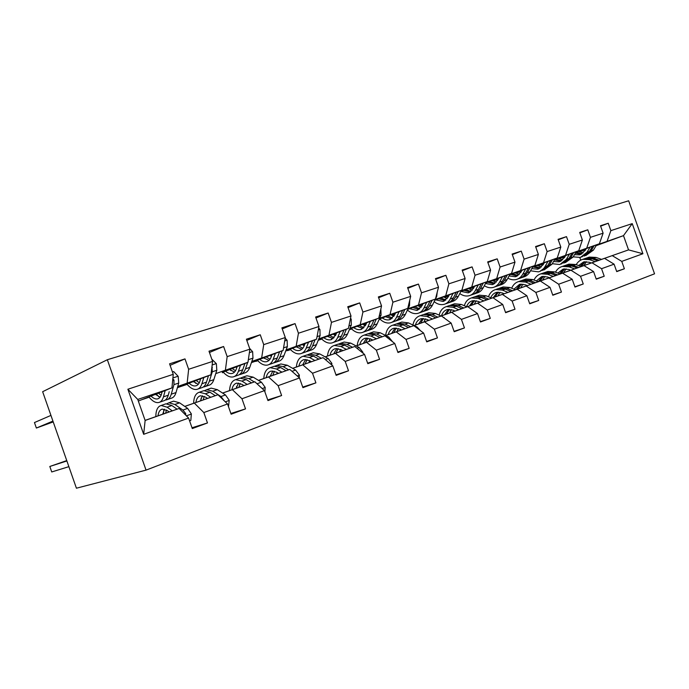 <?xml version="1.0" encoding="UTF-8"?>
<svg xmlns="http://www.w3.org/2000/svg" width="689" height="689" viewBox="0 0 689 689"><rect width="100%" height="100%" fill="white"/><g stroke="black" fill="none" stroke-linecap="round" stroke-linejoin="round"><path stroke-width="1.03" d="M146.042 470.131L654.55 273.817L628.661 200.792L107.346 359.727L146.042 470.131L76.419 488.208L42.649 391.705L107.346 359.727M600.627 226.19L608.249 223.253L600.472 225.751L603.108 233.183L590.447 237.343L587.786 229.816L579.699 232.408L582.377 239.996L569.217 244.311L566.496 236.637L558.081 239.333L560.82 247.075L547.118 251.571L544.344 243.734L535.577 246.541L538.376 254.439L524.096 259.133L521.263 251.132L512.125 254.06L514.984 262.121L500.093 267.013L497.2 258.84L487.674 261.898L490.585 270.131L475.04 275.238L472.094 266.884L462.147 270.079L465.118 278.494L448.884 283.825L445.869 275.29L435.465 278.623L438.505 287.235L421.53 292.808L418.447 284.075L407.569 287.563L410.678 296.373L392.911 302.204L389.759 293.273L378.364 296.925L381.542 305.942L362.922 312.057L359.692 302.902L347.747 306.734L351.002 315.967L331.469 322.383L328.162 313.013L315.622 317.026L318.955 326.491L298.44 333.226L295.056 323.615L281.879 327.843L285.289 337.541L263.715 344.629L260.253 334.768L246.386 339.212L249.883 349.168L227.163 356.626L223.615 346.515L209 351.192L212.591 361.415L188.64 369.278L184.988 358.891L169.572 363.826L173.258 374.325L127.87 389.233L143.674 434.311L145.129 420.454L179.14 408.456L145.103 420.376M608.249 223.253L610.867 230.643L632.235 223.624L642.915 253.741L621.762 261.389L624.38 268.779L616.638 271.371M143.674 434.311L188.605 418.068L192.291 428.567L207.475 422.951L203.832 412.556L227.542 403.978L231.134 414.21L245.525 408.887L241.968 398.759L264.455 390.629L267.961 400.585L281.62 395.538L278.149 385.676L299.508 377.951L302.919 387.657L315.906 382.86L312.522 373.24L332.83 365.902L336.163 375.367L348.513 370.794L345.215 361.424L364.55 354.422L367.805 363.663L379.57 359.313L376.349 350.158L394.78 343.492L397.958 352.51L409.18 348.358L406.028 339.419L423.623 333.063L426.732 341.873L437.446 337.911L434.363 329.178L451.166 323.098L454.206 331.71L464.455 327.921L461.432 319.386L477.503 313.573L480.483 321.996L490.284 318.37L487.33 310.016L502.712 304.452L505.623 312.694L515.01 309.223L512.125 301.05L526.861 295.719L529.712 303.789L538.712 300.464L535.878 292.455L550.011 287.347L552.811 295.245L561.44 292.058L558.667 284.212L572.232 279.312L574.971 287.055L583.256 283.989L580.543 276.306L593.573 271.587L596.261 279.183L604.219 276.237L601.557 268.701L614.08 264.171L616.715 271.612L624.38 268.779M576.107 251.95L599.387 243.768L575.823 252.432M565.023 256.635L558.9 258.659M565.471 255.869L558.495 258.435M543.578 263.921L537.79 265.816M543.535 264.008L541.356 264.74M563.559 272.758L570.785 270.217L563.55 272.775M581.275 266.531L604.546 258.349L581.301 266.54L575.763 264.516L568.985 264.128L567.641 264.593M546.343 278.821L549.434 277.736L546.343 278.821M599.387 243.768L603.108 233.183M586.761 248.023L590.447 237.343M614.08 264.171L604.546 258.349M601.557 268.701L591.989 262.785M554.938 259.098L578.726 250.736L554.645 259.607M544.034 263.112L537.368 265.575M521.272 271.509L520.247 271.664L521.427 271.233M521.254 271.552L520.324 271.862M542.527 280.173L549.46 277.745L547.41 276.952L541.743 276.565L536.369 280.948M560.2 273.964L583.988 265.609L560.226 273.972L554.679 271.879L547.901 271.432L546.558 271.897M525.397 286.211L527.249 285.556L525.397 286.228M544.921 276.341L542.519 280.208L549.477 277.753M578.726 250.736L582.377 239.996M565.6 255.163L569.217 244.311M593.573 271.587L583.988 265.609M580.543 276.306L570.931 270.217M532.916 266.531L557.237 257.987L532.614 267.074M521.444 271.19L515.854 273.257M521.745 270.656L515.415 272.999M520.677 287.881L527.266 285.565M538.281 281.698L562.603 273.154L538.316 281.706L532.752 279.536L525.974 279.028L524.639 279.493M503.642 293.893L504.15 293.712L503.642 293.893M522.908 284.126L520.66 287.924L527.292 285.573L525.216 284.755L519.549 284.316L514.011 289.156M557.237 257.987L560.82 247.075M543.578 262.595L547.118 251.571M572.232 279.312L562.603 273.154M558.667 284.212L549.012 277.951M509.998 274.265L534.862 265.532L509.679 274.842M498.225 279.079L493.04 281M498.535 278.511L492.575 280.724M497.94 295.908L504.167 293.712L497.932 295.925L500.007 292.248M515.467 289.742L540.34 281.009L515.493 289.759L509.929 287.502L503.159 286.943L501.825 287.399M534.862 265.532L538.376 254.439M520.643 270.329L524.096 259.133M550.011 287.347L540.34 281.009M535.878 292.455L526.181 286.004M486.107 282.335L511.565 273.387L485.788 282.938M474.006 287.313L469.287 289.061M474.342 286.702L468.796 288.76M474.265 304.254L480.095 302.204M491.696 298.13L517.155 289.191L491.722 298.148L486.158 295.805L479.398 295.176L478.071 295.633M476.159 300.723L474.256 304.297L480.13 302.221L478.045 301.326L472.404 300.783C469.665 301.584 467.719 303.565 466.565 306.726M511.565 273.387L514.984 262.121M496.735 278.39L500.093 267.013M526.861 295.719L517.155 289.191M512.125 301.05L502.393 294.392M461.208 290.741L487.269 281.577L460.872 291.387M448.806 295.874L444.543 297.459M449.125 295.236L444.026 297.131M449.607 312.952L454.998 311.058M466.909 306.872L492.971 297.717L466.935 306.889M451.304 309.576L449.598 312.995L455.024 311.075L452.949 310.145L447.333 309.542C444.508 310.36 442.562 312.462 441.477 315.846M487.269 281.577L490.585 270.131M471.801 286.796L475.04 275.238M502.712 304.452L492.971 297.717M487.33 310.016L477.572 303.151M435.215 299.517L461.923 290.129L434.871 300.206M422.469 304.831L418.74 306.217M422.796 304.15L418.197 305.864M423.89 322.021L428.799 320.299L423.881 322.047L425.38 318.826M441.038 316.001L467.745 306.622L441.063 316.018M461.923 290.129L465.118 278.494M445.757 295.581L448.884 283.825M477.503 313.573L467.745 306.622M461.432 319.386L451.665 312.298M408.06 308.681L435.439 299.06L407.716 309.421M394.961 314.184L391.808 315.364M395.297 313.461L391.231 314.985M380.009 319.188L379.105 319.524M380.147 319.317L379.028 319.696M397.053 331.495L401.42 329.953M414.011 325.535L441.391 315.924L414.046 325.553M398.328 328.524L397.036 331.538L401.454 329.971L399.387 328.972L393.832 328.231C391.068 329.023 389.19 331.159 388.191 334.647M435.439 299.06L438.505 287.235M418.55 304.753L421.53 292.808M451.166 323.098L441.391 315.924M434.363 329.178L424.579 321.849M379.665 318.266L407.75 308.396L379.312 319.059M366.195 323.976L363.637 324.907M366.531 323.21L363.069 324.51M351.493 328.86L349.375 329.652M351.614 328.972L349.332 329.747M359.744 344.681C360.692 341.141 362.535 338.988 365.265 338.204L370.777 339.031L372.852 340.082L369.003 341.417L372.792 340.056M385.745 335.509L413.831 325.647L385.78 335.526M376.452 338.816L370.932 336.034L364.335 335.052C360.287 336.284 357.91 339.789 357.195 345.577L356.144 345.93L357.203 345.551M407.75 308.396L410.678 296.373M390.077 314.356L392.911 302.204M423.623 333.063L413.831 325.647M406.028 339.419L396.244 331.848M349.952 328.308L378.769 318.172L349.581 329.153M336.421 333.407L333.614 334.466M321.668 338.971L318.223 340.271L321.772 339.074M336.077 334.234L334.182 334.871M339.686 351.726L342.829 350.623M356.161 345.938L384.996 335.819L356.204 345.956M325.139 356.859L327.49 356.032L325.139 356.859M340.495 349.392L339.677 351.786L342.864 350.641M378.769 318.172L381.542 305.942M360.261 324.416L362.922 312.057M394.78 343.492L384.996 335.819M376.349 350.158L366.565 342.321M318.809 338.824L348.41 328.412L318.439 339.737M304.865 344.104L302.781 344.896M290.439 349.573L287.701 350.606L290.25 349.366M304.555 344.905L303.341 345.31M290.517 349.65L287.701 350.606M325.165 356.876L354.775 346.481L325.208 356.893M293.79 367.926L296.382 367.004L293.79 367.926M308.991 362.56L311.419 361.699M308.982 362.586L311.454 361.725L309.43 360.588L304.038 359.589C301.403 360.33 299.672 362.526 298.837 366.169M348.41 328.412L351.002 315.967M328.998 334.957L331.469 322.383M364.55 354.422L354.775 346.481M345.215 361.424L335.457 353.302M286.133 349.848L316.57 339.152L285.763 350.847M271.759 355.326L270.467 355.817M257.712 360.683L255.8 361.406L257.522 360.476M271.475 356.101L271.027 356.256M257.772 360.743L255.8 361.406M292.644 368.348L323.081 357.66L292.687 368.365M262.035 379.122L263.775 378.511L262.044 379.148M276.823 373.903L278.468 373.326M277.167 372.551L276.814 373.963L278.502 373.343M316.57 339.152L318.955 326.491M296.184 346.024L298.44 333.226M332.83 365.902L323.081 357.66M312.522 373.24L302.798 364.825M251.829 361.441L283.127 350.425L251.451 362.517M223.374 372.344L222.383 372.715L223.184 372.129M223.4 372.37L222.383 372.715M258.496 380.388L289.802 369.407L258.539 380.414M228.757 390.861L229.566 390.577L228.757 390.861M236.637 386.331L236.499 388.131M243.071 385.814L243.863 385.539M243.071 385.84L243.889 385.556M283.127 350.425L285.289 337.541M261.699 357.651L263.715 344.629M299.508 377.951L289.802 369.407M278.149 385.676L268.477 376.935M215.743 373.619L247.971 362.285L222.297 372.465M194.393 381.861L193.953 382.025M222.573 393.057L254.809 381.758L222.625 393.092M200.37 400.877L200.912 400.688L200.37 400.895L202.437 395.762M247.971 362.285L249.883 349.168M225.424 369.89L227.163 356.626M264.455 390.629L254.809 381.758M241.968 398.759L232.365 389.673M177.753 386.451L210.955 374.764L177.383 387.761M156.816 394.599L156.153 394.857M157.023 394.84L156.386 395.064M184.755 406.398L217.974 394.754L184.807 406.432M163.482 413.908L162.716 414.175L163.491 413.891M210.955 374.764L212.591 361.415M187.193 382.783L188.64 369.278M227.542 403.978L217.974 394.754M203.832 412.556L194.324 403.099M127.87 389.233L137.766 399.448L171.94 387.924L138.325 401.041M171.94 387.924L173.258 374.325M188.605 418.068L179.14 408.456M137.766 399.448L145.129 420.454M596.106 245.689L623.493 235.638L596.476 245.069M586.089 248.893L578.829 251.563M564.954 256.756L561.63 257.875M579.354 251.838L585.719 249.504M583.807 265.609L591.3 262.974M601.54 259.374L628.549 249.883L623.493 235.638L632.235 223.624M580.732 260.158L579.819 257.583M566.522 271.707L570.759 270.209L566.522 271.707M586.477 261.656L583.79 265.644L591.326 262.983L589.267 262.242L583.6 261.949L578.614 265.558M601.575 259.383L628.549 249.883L642.915 253.741M540.693 264.748L541.287 264.542M519.325 271.974L520.247 271.664M497.105 279.493L498.207 279.123M285.694 351.02L287.614 350.365M251.416 362.612L255.714 361.157M179.373 386.985L187.107 384.376M141.589 399.766L149.125 397.217M607.121 241.159L610.867 230.643M621.762 261.389L612.245 255.636M155.783 394.504L156.532 394.254M155.921 394.642L156.627 394.366M170.097 365.308L184.988 358.891M207.475 422.951L192.007 427.757M245.525 408.887L230.875 413.486M193.721 381.827L194.203 381.637M209.465 352.51L223.615 346.515M193.609 381.723L194.126 381.542M281.62 395.538L267.728 399.939M246.8 340.4L260.253 334.768M315.906 382.86L302.712 387.072M282.257 328.911L295.056 323.615M348.513 370.794L335.974 374.833M315.967 317.999L328.162 313.013M379.57 359.313L367.633 363.172M318.344 339.961L321.47 338.781M348.066 307.621L359.692 302.902M409.18 348.358L397.803 352.062M349.504 329.342L351.295 328.67M378.649 297.743L389.759 293.273M437.446 337.911L426.586 341.46M379.243 319.222L379.82 319.007M407.836 288.321L418.447 284.075M464.455 327.921L454.077 331.331M435.715 279.321L445.869 275.29M490.284 318.37L480.354 321.642M462.371 270.725L472.094 266.884M515.01 309.223L505.511 312.367M487.89 262.5L497.2 258.84M538.712 300.464L529.6 303.479M512.332 254.62L521.263 251.132M561.44 292.058L552.707 294.961M535.766 247.075L544.344 243.734M583.256 283.989L574.876 286.779M558.254 239.832L566.496 236.637M604.219 276.237L596.166 278.924M579.862 232.873L587.786 229.816M162.148 391.748L161.484 394.16C160.709 396.898 159.383 398.483 157.505 398.914C155.516 399.284 153.354 398.337 151.02 396.089M50.943 415.407L34.45 422.555L36.371 428.041L52.932 421.1M165.188 390.56L163.457 396.847C162.518 400.111 160.925 402.006 158.685 402.531C155.619 403.039 152.355 401.17 148.884 396.924M172.439 371.982L173.697 371.578L178.184 376.358L178.735 383.041L176.005 392.566C175.032 395.822 173.413 397.717 171.139 398.251L167.513 399.491M53.217 421.909L36.371 428.041M169.236 391.705L168.254 395.21C167.298 398.475 165.696 400.369 163.448 400.895L159.762 402.161M155.585 394.306L160.072 397.2M156.343 394.013L158.771 396.7M165.403 399.982L166.437 399.87C168.693 399.336 170.304 397.441 171.26 394.186L173.955 384.643L173.964 380.113L172.818 378.838M161.097 395.331L158.453 393.186M189.587 420.858L190.827 420.402L191.353 413.891L187.623 408.379L179.605 402.824L173.611 401.153L172.517 401.532M66.885 460.958L49.815 466.47L66.755 460.596M172.267 410.859L167.091 407.199L161.148 405.476C157.678 406.476 155.903 410.196 155.817 416.63M49.815 466.47L51.735 471.956L68.874 466.66M169.184 411.944L167.238 410.558L162.268 409.111C159.926 409.731 158.496 411.979 157.988 415.863M185.685 415.105L185.703 413.546L182.878 410.067L174.877 404.477L168.9 402.789L166.936 403.711M163.732 410.394L163.482 413.943M165.67 413.176L166.419 410.024M164.826 404.202L165.903 403.823L171.871 405.528L177.073 409.18M164.456 409.188L162.707 414.21M200.654 378.752L199.931 381.129C199.069 383.825 197.665 385.401 195.728 385.866C193.661 386.271 191.447 385.392 189.087 383.23M203.823 377.529L201.911 383.721C200.878 386.942 199.199 388.837 196.873 389.397C193.695 389.957 190.353 388.183 186.865 384.092M211.79 359.133L216.38 363.714L216.811 370.269L213.823 379.656C212.755 382.869 211.049 384.755 208.698 385.323L205.356 386.477M208.474 375.729L206.459 382.171C205.417 385.384 203.72 387.278 201.386 387.838L197.984 389.009M193.428 381.551L198.243 384.333M193.962 381.344L195.831 383.394M203.307 386.985L204.228 386.865C206.571 386.296 208.267 384.41 209.318 381.189L212.281 371.784L211.971 366.496M199.285 382.757L196.158 380.492M237.223 366.41L236.439 368.744C235.509 371.405 234.045 372.982 232.038 373.472C229.911 373.903 227.654 373.076 225.269 371.001M240.504 365.153L238.428 371.259C237.309 374.437 235.552 376.323 233.149 376.917C229.876 377.52 226.483 375.841 222.969 371.888M249.599 348.358L252.639 351.717L252.975 358.134L249.745 367.392C248.6 370.561 246.817 372.448 244.397 373.042L241.305 374.11M236.852 367.513L236.094 366.849M244.922 363.456L242.752 369.778C241.624 372.956 239.85 374.842 237.447 375.436L234.303 376.513M229.403 369.416L234.493 372.086M229.73 369.295L230.979 370.656M239.324 374.635L240.142 374.506C242.554 373.912 244.328 372.026 245.473 368.856L247.704 362.388M235.543 370.734L231.995 368.417M248.135 361.122L248.927 355.713M228.498 406.699L229.222 400.283L225.484 394.943L217.336 389.655L211.187 388.131L210.05 388.527M210.722 397.295L205.451 393.807L199.354 392.23C195.754 393.29 193.842 396.976 193.626 403.289M207.518 398.414L205.537 397.097L200.439 395.779C198.001 396.433 196.486 398.673 195.883 402.497M224.02 400.585L220.98 396.545L212.841 391.223L206.709 389.681L204.788 390.542M201.119 397.992L200.912 400.731M203.177 399.939L204.228 396.356M202.747 391.059L203.875 390.663L209.99 392.222L215.278 395.693M264.895 391.869L265.17 387.356L261.432 382.188L253.173 377.141L246.903 375.755L245.732 376.16M243.208 385.134L243.062 385.874M247.23 384.41L241.882 381.086L235.647 379.656C231.935 380.75 229.902 384.402 229.566 390.611M243.923 385.573L241.908 384.316L236.697 383.118C234.182 383.799 232.589 386.021 231.9 389.785M254.275 381.939L248.91 378.631L242.649 377.227L240.762 378.037M238.842 387.356L240.185 383.446M238.782 378.571L239.944 378.166L246.197 379.579L251.563 382.895M238.532 383.024L236.163 388.295M259.417 385.986L256.497 383.308M272 354.68L271.156 356.971C270.166 359.598 268.641 361.165 266.583 361.682C264.404 362.138 262.113 361.363 259.71 359.365M275.367 353.388L273.154 359.408C271.957 362.543 270.122 364.421 267.668 365.041C264.309 365.687 260.864 364.102 257.341 360.269M285.194 338.144L287.124 340.314L287.365 346.601L283.92 355.731C282.705 358.857 280.854 360.726 278.373 361.355L275.514 362.336M271.337 356.48L270.019 355.429M279.57 351.786L277.262 358.004C276.056 361.131 274.222 363.008 271.75 363.628L268.848 364.627M263.646 357.867L268.977 360.407M263.775 357.815L264.343 358.435M273.593 362.879L274.325 362.75C276.797 362.13 278.64 360.252 279.855 357.117L282.214 350.779M270.01 359.227L266.118 356.919M305.098 343.501L304.211 345.766C303.16 348.358 301.584 349.917 299.482 350.451C297.26 350.925 294.935 350.201 292.515 348.281M308.543 342.192L306.209 348.117C304.943 351.218 303.057 353.087 300.542 353.733C297.114 354.413 293.626 352.906 290.086 349.202M318.671 328.007L319.937 329.454L320.092 335.612L316.475 344.621C315.183 347.704 313.28 349.573 310.748 350.219L308.104 351.123M304.176 345.861L302.359 344.543M312.556 340.676L310.128 346.782C308.853 349.874 306.958 351.743 304.435 352.389L301.756 353.311M296.27 346.851L301.825 349.271M306.235 351.666L306.889 351.545C309.413 350.899 311.316 349.03 312.591 345.947L315.08 339.711M302.833 348.229L298.63 345.956M336.654 332.856L335.724 335.087L330.858 339.737C328.593 340.237 326.25 339.556 323.821 337.705M340.168 331.53L337.713 337.369C336.396 340.426 334.449 342.278 331.883 342.941C328.403 343.665 324.881 342.226 321.341 338.643M350.512 318.301L351.218 319.11L351.295 325.148L347.506 334.027C346.162 337.067 344.207 338.928 341.632 339.591L339.186 340.435M335.474 335.638L333.218 334.156M343.992 330.083L341.451 336.094C340.125 339.143 338.17 341.003 335.603 341.666L333.123 342.519M327.404 336.353L333.14 338.643M337.369 340.977L337.946 340.857C340.512 340.194 342.467 338.333 343.802 335.293L346.395 329.17M334.122 337.713L329.661 335.5M299.207 377.684L299.345 375.066L295.615 370.062L287.27 365.239L280.888 363.973L279.682 364.395M281.93 372.172L276.522 368.994L270.174 367.685C266.359 368.83 264.223 372.439 263.775 378.537M278.528 373.36L276.496 372.163L271.19 371.07C268.615 371.776 266.936 373.989 266.178 377.693M288.639 369.812L283.205 366.66L276.832 365.377L274.989 366.143M270.441 375.359L270.381 376.22M272.792 375.376L274.42 371.225M273.068 366.686L274.265 366.272L280.63 367.556L286.047 370.725M272.878 370.932L270.234 376.272M331.805 365.032L331.874 363.37L328.153 358.513L319.739 353.905L313.262 352.751L312.039 353.181M309.559 360.657L308.973 362.612M314.959 360.519L309.499 357.479L303.057 356.291C299.147 357.462 296.925 361.045 296.382 367.03M321.35 358.271L315.863 355.257L309.404 354.094L307.595 354.818M305.141 363.956L307.036 359.624M305.727 355.369L306.949 354.938L313.409 356.11L318.878 359.141M305.597 359.434L302.712 364.817M362.853 353.044L362.879 352.225L359.176 347.506L350.701 343.096L344.147 342.045L342.898 342.485M346.429 349.409L340.934 346.498L334.406 345.43C330.427 346.627 328.119 350.176 327.49 356.058M342.889 350.658L340.822 349.556L335.362 348.651C332.675 349.409 330.884 351.588 329.997 355.179M352.518 347.273L347.006 344.379L340.461 343.329L338.695 344.018M336.008 353.069L338.153 348.591M336.878 344.569L338.127 344.138L344.664 345.198L350.167 348.1M336.809 348.47L333.691 353.879M366.755 322.693L365.79 324.889L360.812 329.514C358.513 330.031 356.144 329.394 353.707 327.602M370.329 321.35L367.78 327.103C366.402 330.117 364.412 331.969 361.811 332.649C358.271 333.398 354.732 332.029 351.183 328.55M380.845 308.991L381.069 315.157L377.133 323.916C375.738 326.913 373.731 328.756 371.121 329.445L368.856 330.22M365.334 325.819L362.69 324.226M373.981 319.972L371.354 325.888C369.967 328.894 367.969 330.746 365.368 331.426L363.069 332.219M357.135 326.31L363.025 328.481M367.091 330.763L367.599 330.66C370.208 329.971 372.206 328.128 373.593 325.122L376.28 319.11M363.99 327.645L359.288 325.501M392.463 341.675L388.768 337.007L380.25 332.778L373.636 331.831L372.37 332.27M370.053 338.695L368.994 341.434M382.266 336.775L376.728 334.01L370.122 333.045L368.391 333.717M365.497 342.666L367.874 338.084M366.617 334.26L367.883 333.82L374.489 334.785L380.027 337.567M366.6 338.015L363.275 343.441M395.512 312.987L394.521 315.149L389.44 319.748C387.115 320.282 384.729 319.679 382.283 317.948M399.138 311.626L396.502 317.302C395.081 320.273 393.049 322.107 390.413 322.814C386.83 323.58 383.265 322.28 379.717 318.912M409.714 300.318L409.507 305.623L405.433 314.253C403.995 317.216 401.954 319.041 399.31 319.748L397.226 320.463M393.85 316.38L390.878 314.727M402.634 310.317L399.913 316.139C398.483 319.11 396.451 320.945 393.807 321.642L391.688 322.374M385.564 316.716L391.593 318.774M395.495 321.005L395.942 320.91C398.587 320.204 400.628 318.37 402.057 315.407L404.831 309.49M392.523 318.017L387.623 315.941M420.359 330.591L417.034 326.974L408.491 322.917L401.825 322.056L400.542 322.504M405.123 328.705L399.577 326.026L392.928 325.139C388.863 326.379 386.426 329.816 385.616 335.44M410.687 326.75L405.123 324.097L398.466 323.227L396.769 323.864M393.686 332.718L396.278 328.059M395.047 324.407L396.33 323.968L402.979 324.838L408.534 327.499M395.073 328.033L391.567 333.459M423.012 303.703L421.987 305.83L416.819 310.394L409.619 308.706M426.68 302.333L423.968 307.931C422.503 310.86 420.436 312.685 417.767 313.4C414.304 314.167 410.859 313.047 407.423 310.041M437.188 292.325L436.697 296.494L432.511 305.012C431.038 307.931 428.963 309.749 426.284 310.463L424.355 311.127M421.125 307.311L417.861 305.632M430.022 301.084L427.232 306.812C425.759 309.74 423.692 311.566 421.022 312.281L419.058 312.952M412.763 307.535L418.921 309.482M422.676 311.661L423.063 311.574C425.733 310.86 427.809 309.042 429.281 306.114L432.124 300.301M419.825 308.784L414.744 306.794M446.825 319.911L442.252 316.552M441.089 316.027L435.508 313.486L428.799 312.711L427.499 313.159M432.537 319.033L426.973 316.466L420.281 315.665C416.406 316.819 413.96 319.946 412.935 325.027M428.851 320.325L426.758 319.351L421.168 318.68C418.369 319.489 416.449 321.608 415.407 325.044M437.851 317.164L432.279 314.615L425.578 313.831L423.924 314.442M420.669 323.193L423.451 318.473M422.236 314.985L423.537 314.537L430.229 315.329L435.801 317.879M422.314 318.49L418.636 323.908M449.331 294.814L448.281 296.916L443.036 301.446L435.81 299.853M453.035 293.436L450.253 298.957C448.746 301.851 446.653 303.66 443.966 304.383C440.693 305.141 437.429 304.237 434.156 301.67M463.352 284.919L462.388 288.424M461.423 290.319L458.443 296.158C456.928 299.043 454.826 300.852 452.13 301.575L450.348 302.187M447.23 298.604L443.707 296.916M456.239 292.248L453.379 297.889C451.872 300.774 449.771 302.583 447.083 303.315L445.266 303.935M438.824 298.733L445.085 300.576M448.703 302.721L449.039 302.643C451.734 301.911 453.836 300.103 455.343 297.217L458.245 291.499M445.955 299.939L440.719 298.027M471.715 309.447L470.001 308.224M466.961 306.898L461.372 304.452L454.637 303.754L453.319 304.211M458.771 309.774L453.198 307.303L446.472 306.588C442.777 307.673 440.331 310.532 439.143 315.14M463.861 307.983L458.28 305.537L451.545 304.831L449.926 305.425M446.524 314.072L449.478 309.309M448.281 305.959L449.59 305.503L456.316 306.217L461.897 308.672M448.401 309.352L444.577 314.761M474.549 286.305L473.472 288.372L468.167 292.868L460.915 291.369M478.278 284.919L475.436 290.362C473.903 293.213 471.776 295.013 469.071 295.745C465.979 296.477 462.879 295.753 459.77 293.566M486.322 281.93L483.282 287.683C481.74 290.525 479.613 292.317 476.9 293.058L475.255 293.617M472.241 290.233L468.494 288.553M481.344 283.782L478.433 289.337C476.891 292.188 474.764 293.979 472.06 294.72L470.38 295.297M463.809 290.302L470.156 292.033M473.644 294.143L473.937 294.074C476.65 293.333 478.777 291.542 480.319 288.691L483.273 283.067M471 291.447L465.626 289.621M483.893 300.904L478.321 298.535L471.569 297.889C468.038 298.923 465.609 301.532 464.3 305.735M488.777 299.198L483.187 296.838L476.435 296.201L474.842 296.778M471.31 305.33L474.428 300.533M473.24 297.312L474.557 296.847L481.31 297.493L486.89 299.853M473.403 300.593L469.442 305.985M498.733 278.141L497.63 280.182L492.265 284.643L485.487 283.515M502.479 276.754L499.585 282.12C498.026 284.936 495.882 286.719 493.152 287.459C490.232 288.174 487.287 287.589 484.324 285.72M510.196 273.895L507.121 279.545C505.545 282.352 503.392 284.126 500.67 284.876L499.146 285.401M496.235 282.18L492.282 280.535M505.425 275.66L502.462 281.138C500.894 283.946 498.75 285.728 496.02 286.478L494.478 287.003M487.786 282.206L494.211 283.842M497.579 285.918L497.828 285.857C500.55 285.108 502.694 283.325 504.27 280.518L507.276 274.98M495.029 283.3L489.526 281.551M507.982 292.412L502.419 290.121L495.649 289.544C492.265 290.525 489.87 292.937 488.458 296.77M504.21 293.738L502.117 292.868L496.459 292.386C493.875 293.126 491.972 294.909 490.757 297.734M512.668 290.767L507.087 288.493L500.317 287.924L498.758 288.484M495.098 296.933L498.371 292.119M497.182 289.01L498.509 288.553L505.278 289.122L510.859 291.395M497.38 292.196L493.298 297.57M521.935 270.312L520.824 272.319L515.406 276.745L509.085 275.936M525.707 268.917L522.762 274.205C521.177 276.987 519.015 278.752 516.276 279.51C513.503 280.19 510.713 279.734 507.888 278.141M533.114 266.178L529.996 271.742C528.403 274.506 526.232 276.272 523.494 277.021L522.09 277.503M519.273 274.446L515.139 272.827M528.532 267.875L525.526 273.266C523.933 276.039 521.771 277.805 519.032 278.563L517.603 279.054M510.807 274.429L517.301 275.979M520.557 278.012L520.763 277.96C523.502 277.211 525.664 275.445 527.257 272.672L530.315 267.211M518.094 275.471L512.487 273.809M531.098 284.256L525.535 282.051L518.757 281.534C515.518 282.464 513.167 284.695 511.686 288.209M535.594 282.671L530.022 280.483L523.244 279.975L521.711 280.526M517.939 288.872L521.349 284.049M520.178 281.043L521.513 280.578L528.291 281.086L533.863 283.282M520.41 284.135L516.216 289.483M544.224 262.785L543.096 264.765L537.644 269.158L531.753 268.607M548.005 261.389L545.025 266.609C543.414 269.347 541.235 271.104 538.497 271.862L530.521 270.803M555.136 258.763L551.975 264.231L544.138 269.924M541.399 266.996L537.101 265.411M550.726 260.39L547.677 265.704L539.823 271.406M532.941 266.953L539.487 268.417M542.631 270.424L549.348 265.136L552.432 259.753M540.262 267.943L534.561 266.35M553.301 276.418L547.746 274.3L540.968 273.834C537.868 274.73 535.551 276.789 534.018 280.027M557.616 274.902L552.053 272.792L545.275 272.344L543.776 272.878M539.9 281.129L543.432 276.298M542.269 273.387L543.612 272.922L550.39 273.369L555.954 275.488M542.536 276.392L538.255 281.68M565.652 255.55L564.515 257.505L559.029 261.854L553.543 261.519M569.441 254.155L566.427 259.305L559.856 264.516L552.277 263.715M576.297 251.631L573.11 257.023L565.342 262.63M562.68 259.822L558.236 258.28M572.059 253.19L568.976 258.435L561.191 264.051M554.473 259.899L560.829 261.148M563.869 263.12L570.587 257.884L573.704 252.587M561.569 260.7L555.79 259.185M566.091 268.856L563.542 272.792M574.635 268.891L569.097 266.841L562.319 266.436C559.347 267.289 557.074 269.21 555.506 272.189M570.828 270.234L568.744 269.459L563.077 269.115L557.892 273.094M578.786 267.435L573.239 265.394L566.461 264.998L564.989 265.523M561.027 273.671L564.679 268.848M563.516 266.023L564.859 265.558L571.646 265.954L577.184 267.995M563.817 268.951L559.632 273.748M586.261 248.591L585.116 250.52L579.604 254.835L574.505 254.663M590.068 247.196L587.019 252.277L580.414 257.436L573.205 256.859M596.657 244.767L593.453 250.081L585.753 255.602M583.161 252.906L578.588 251.416M592.583 246.274L589.474 251.433L581.757 256.98M575.375 253.19L581.361 254.146M584.306 256.093L591.016 250.908L594.168 245.689M582.076 253.733L576.228 252.286M601.583 259.391L596.054 257.428L589.284 257.092L587.941 257.557M595.158 261.648L589.638 259.675L582.86 259.314C580.009 260.132 577.795 261.915 576.202 264.671M599.154 260.244L593.625 258.28L586.856 257.936L585.409 258.435M581.37 266.497L585.116 261.674M583.962 258.935L585.314 258.47L592.084 258.814L597.613 260.786M584.289 261.786L580.216 266.143M178.072 376.237L172.905 377.942M168.254 395.21L163.457 396.847M176.005 392.566L171.26 394.186M178.735 383.041L173.955 384.643M172.646 380.647L173.964 380.113M186.409 415.829L191.344 414.055M174.877 404.477L179.605 402.824M167.091 407.199L171.871 405.528M182.878 410.067L187.623 408.379M184.54 413.943L185.703 413.546M216.268 363.603L212.152 364.963M206.459 382.171L201.911 383.721M213.823 379.656L209.318 381.189M216.811 370.269L212.281 371.784M211.842 367.556L212.384 367.34M252.536 351.605L249.375 352.656M242.752 369.778L238.428 371.259M249.745 367.392L245.473 368.856M252.975 358.134L248.669 359.58M225.32 401.842L229.204 400.438M212.841 391.223L217.336 389.655M205.451 393.807L209.99 392.222M220.98 396.545L225.484 394.943M262.216 388.57L265.162 387.511M248.91 378.631L253.173 377.141M241.882 381.086L246.197 379.579M257.152 383.704L261.432 382.188M287.02 340.202L284.721 340.96M277.262 358.004L273.154 359.408M283.92 355.731L279.855 357.117M287.365 346.601L283.558 347.876M319.842 329.351L318.318 329.85M310.128 346.782L306.209 348.117M316.475 344.621L312.591 345.947M320.092 335.612L317.043 336.637M351.123 318.998L350.313 319.274M341.451 336.094L337.713 337.369M347.506 334.027L343.802 335.293M351.295 325.148L348.927 325.94M297.252 375.97L299.336 375.221M283.205 366.66L287.27 365.239M276.522 368.994L280.63 367.556M291.998 371.345L295.615 370.062M330.565 363.99L331.874 363.516M315.863 355.257L319.739 353.905M309.499 357.479L313.409 356.11M325.294 359.529L328.153 358.513M362.285 352.579L362.879 352.363M347.006 344.379L350.701 343.096M340.934 346.498L344.664 345.198M356.988 348.281L359.176 347.506M371.354 325.888L367.78 327.103M377.133 323.916L373.593 325.122M381.069 315.157L379.32 315.743M376.728 334.01L380.25 332.778M370.932 336.034L374.489 334.785M387.209 337.558L388.768 337.007M399.913 316.139L396.502 317.302M405.433 314.253L402.057 315.407M409.507 305.623L408.327 306.011M405.123 324.097L408.491 322.917M399.577 326.026L402.979 324.838M416.053 327.327L417.034 326.974M427.232 306.812L423.968 307.931M432.511 305.012L429.281 306.114M436.697 296.494L436.042 296.718M432.279 314.615L435.508 313.486M426.973 316.466L430.229 315.329M443.604 317.551L444.069 317.379M453.379 297.889L450.253 298.957M458.443 296.158L455.343 297.217M458.28 305.537L461.372 304.452M453.198 307.303L456.316 306.217M478.433 289.337L475.436 290.362M483.282 287.683L480.319 288.691M483.187 296.838L486.158 295.805M478.321 298.535L481.31 297.493M502.462 281.138L499.585 282.12M507.121 279.545L504.27 280.518M507.087 288.493L509.929 287.502M502.419 290.121L505.278 289.122M525.526 273.266L522.762 274.205M529.996 271.742L527.257 272.672M530.022 280.483L532.752 279.536M525.535 282.051L528.291 281.086M547.677 265.704L545.025 266.609M551.975 264.231L549.348 265.136M552.053 272.792L554.679 271.879M547.746 274.3L550.39 273.369M568.976 258.435L566.427 259.305M573.11 257.023L570.587 257.884M573.239 265.394L575.763 264.516M569.097 266.841L571.646 265.954M589.474 251.433L587.019 252.277M593.453 250.081L591.016 250.908M593.625 258.28L596.054 257.428M589.638 259.675L592.084 258.814M157.505 398.914L158.401 398.612M173.611 401.153L168.9 402.789M165.903 403.823L161.148 405.476M195.728 385.866L196.649 385.556M232.038 373.472L232.994 373.145M211.187 388.131L206.709 389.681M203.875 390.663L199.354 392.23M246.903 375.755L242.649 377.227M239.944 378.166L235.647 379.656M266.583 361.682L267.565 361.346M299.482 350.451L300.49 350.107M330.858 339.737L331.891 339.393M280.888 363.973L276.832 365.377M274.265 366.272L270.174 367.685M313.262 352.751L309.404 354.094M306.949 354.938L303.057 356.291M344.147 342.045L340.461 343.329M338.127 344.138L334.406 345.43M360.812 329.514L361.854 329.161M373.636 331.831L370.122 333.045M367.883 333.82L364.335 335.052M389.44 319.748L390.491 319.386M401.825 322.056L398.466 323.227M396.33 323.968L392.928 325.139M416.819 310.394L417.887 310.033M428.799 312.711L425.578 313.831M423.537 314.537L420.281 315.665M443.036 301.446L444.121 301.084M454.637 303.754L451.545 304.831M449.59 305.503L446.472 306.588M468.167 292.868L469.252 292.498M479.398 295.176L476.435 296.201M474.557 296.847L471.569 297.889M492.265 284.643L493.367 284.273M503.159 286.943L500.317 287.924M498.509 288.553L495.649 289.544M515.406 276.745L516.509 276.367M525.974 279.028L523.244 279.975M521.513 280.578L518.757 281.534M537.644 269.158L538.755 268.779M547.901 271.432L545.275 272.344M543.612 272.922L540.968 273.834M559.029 261.854L560.14 261.476M568.985 264.128L566.461 264.998M564.859 265.558L562.319 266.436M579.604 254.835L580.715 254.456M589.284 257.092L586.856 257.936M585.314 258.47L582.86 259.314"/></g></svg>
